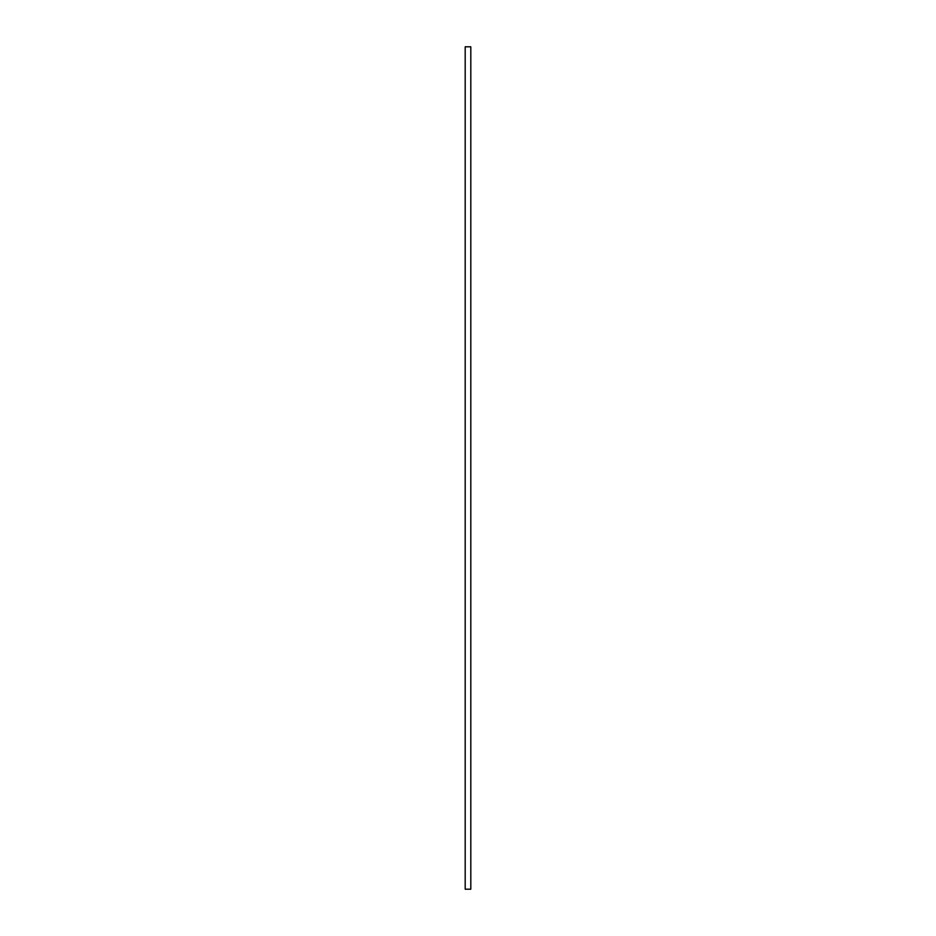 <?xml version="1.0" encoding="UTF-8"?>
<svg xmlns="http://www.w3.org/2000/svg" width="936" height="936" viewBox="0 0 936 936"><rect width="100%" height="100%" fill="white"/><g stroke="black" fill="none" stroke-linecap="round" stroke-linejoin="round"><path stroke-width="1.4" d="M470.808 889.2L465.192 889.2L465.192 46.8L470.808 46.8L470.808 889.2"/></g></svg>
